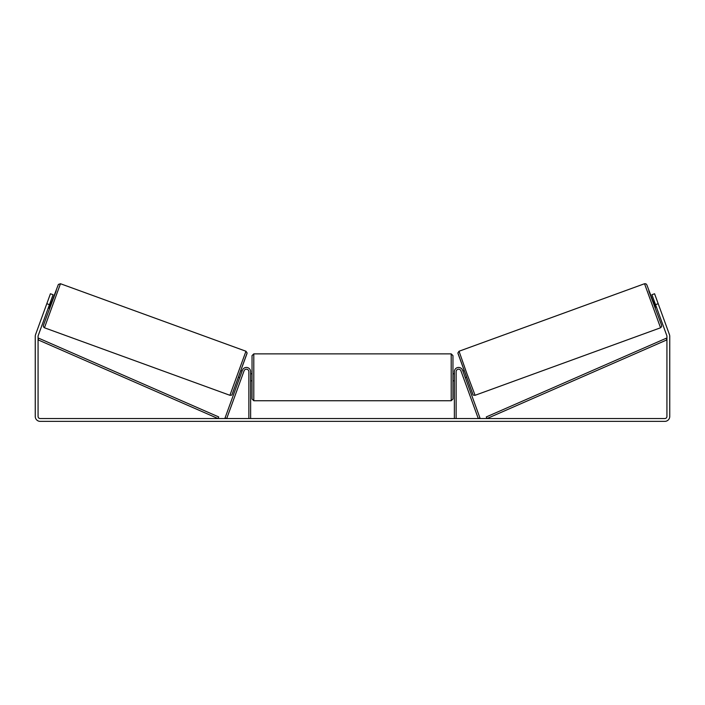 <?xml version="1.0" encoding="UTF-8"?>
<svg xmlns="http://www.w3.org/2000/svg" width="705" height="705" viewBox="0 0 705 705"><rect width="100%" height="100%" fill="white"/><g stroke="black" fill="none" stroke-linecap="round" stroke-linejoin="round"><path stroke-width="1.06" d="M456.135 418.55L456.135 371.667A2.467 2.467 0 0 1 460.92 370.821L478.29 418.55L479.946 417.942L462.577 370.222A4.23 4.23 0 0 0 454.373 371.667L454.373 418.55M463.634 378.268L461.22 371.641M660.559 327.781L475.082 395.293L466.798 373.359L459.043 351.24L644.529 283.727L660.559 327.781L661.678 326.512L661.405 324.732L648.785 290.812L653.235 301.749L646.811 284.785L645.93 283.807L644.529 283.727M655.403 308.464L652.997 301.837L654.337 301.352M657.06 300.594L659.316 306.807M654.681 302.295L656.399 307.027M462.877 371.041L463.961 370.645M465.282 377.66L466.375 377.263M463.22 371.984L464.939 376.717M656.029 307.168L654.302 302.436M49.465 304.666L46.812 303.696L50.425 293.765L53.078 294.725L38.193 335.615A2.115 2.115 0 0 0 38.07 336.338L38.07 416.435A2.115 2.115 0 0 0 40.185 418.55L664.815 418.55A2.115 2.115 0 0 0 666.93 416.435L666.93 336.338A2.115 2.115 0 0 0 666.807 335.615L651.922 294.725L654.575 293.765L658.188 303.696L655.535 304.666M46.812 303.696L35.55 334.646A4.935 4.935 0 0 0 35.25 336.338L35.25 416.435A4.935 4.935 0 0 0 40.185 421.37L664.815 421.37A4.935 4.935 0 0 0 669.75 416.435L669.75 336.338A4.935 4.935 0 0 0 669.45 334.646L658.188 303.696M243.78 371.641L241.85 376.937M248.865 418.55L248.865 371.667A2.467 2.467 0 0 0 244.08 370.821L226.71 418.55L225.054 417.942L242.423 370.222A4.23 4.23 0 0 1 250.627 371.667L250.627 418.55M252.037 377.307L252.037 355.628L253.8 353.866L253.8 400.748L252.037 398.986L252.037 377.307M451.2 353.866L452.962 355.628L452.962 398.986L451.2 400.748L451.2 353.866L253.8 353.866M454.373 379.819L454.373 374.787M250.627 374.787L250.627 379.819M245.957 351.24L60.471 283.727L44.441 327.781L229.918 395.293L245.957 351.24L247.12 352.985L232.015 394.589C232.077 395.091 231.381 395.32 229.918 395.293M48.257 307.979L49.597 308.464L50.839 305.168L52.003 301.837L50.663 301.352M50.319 302.295L48.601 307.027M47.94 300.594L45.684 306.807M242.123 371.041L241.039 370.645M239.718 377.66L238.625 377.263M241.78 371.984L240.061 376.717M48.971 307.168L50.698 302.436M38.07 339.863L218.004 418.55L218.709 416.937L38.775 338.241L38.07 339.863M666.93 339.863L486.996 418.55L486.291 416.937L666.225 338.241L666.93 339.863M457.994 353.496L472.817 394.236M44.441 327.781L43.419 326.82L43.366 325.498L56.215 290.812L51.765 301.749L58.383 284.432L60.471 283.727M247.006 353.496L232.183 394.236M475.082 395.293C473.619 395.32 472.923 395.091 472.985 394.589L457.88 352.985L459.043 351.24M452.962 373.782L454.373 373.782M454.373 380.832L452.962 380.832M451.2 400.748L253.8 400.748M252.037 373.782L250.627 373.782M252.037 380.832L250.627 380.832"/></g></svg>
